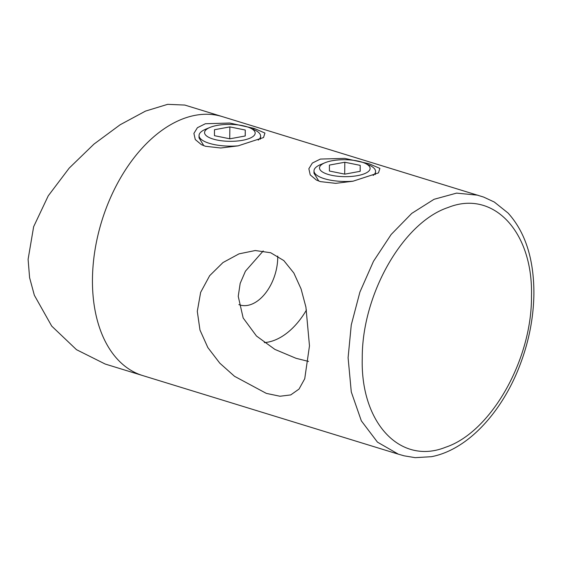 <?xml version="1.0" encoding="UTF-8"?>
<svg xmlns="http://www.w3.org/2000/svg" width="562" height="562" viewBox="0 0 562 562"><rect width="100%" height="100%" fill="white"/><g stroke="black" fill="none" stroke-linecap="round" stroke-linejoin="round"><path stroke-width="0.84" d="M320.403 181.617L316.336 180.002L310.231 174.894L308.854 168.74L312.36 163.043L320.34 159.081L344.703 158.379L369.122 163.76L379.891 168.389L378.472 172.892L353.013 181.21L335.711 183.345L320.403 181.617M324.913 162.776A25.304 8.472 0.6 0 0 322.047 171.684A25.304 8.472 0.6 0 0 344.801 176.665A25.304 8.472 0.6 0 0 367.534 172.134A25.304 8.472 0.6 0 0 364.815 163.191A25.304 8.472 0.6 0 0 344.815 159.72A25.304 8.472 0.6 0 0 324.913 162.776L320.579 164.582A30.791 10.306 0.6 0 0 313.996 170.855L313.968 173.173L318.787 181.062M205.46 146.275L201.393 144.659L195.281 139.552L193.904 133.405L197.41 127.7L205.39 123.738L229.753 123.036L254.172 128.417L264.941 133.054L263.522 137.55L238.063 145.867L220.761 148.003L205.46 146.275M209.963 127.434A25.304 8.472 0.6 0 0 207.097 136.341A25.304 8.472 0.6 0 0 229.858 141.322A25.304 8.472 0.6 0 0 252.584 136.798A25.304 8.472 0.6 0 0 249.865 127.848A25.304 8.472 0.6 0 0 229.865 124.385A25.304 8.472 0.6 0 0 209.963 127.434L205.629 129.239A30.791 10.306 0.6 0 0 199.046 135.512L199.018 137.838L203.837 145.727M448.125 207.49C402.926 222.419 361.766 294.748 362.258 358.38C360.425 422.863 400.383 465.455 445.61 447.24C490.809 432.311 531.968 359.982 531.476 296.35C533.31 231.867 493.352 189.275 448.125 207.49M375.29 174.543L375.564 171.501A30.791 10.306 0.6 0 0 369.115 165.088L364.815 163.191M260.339 139.2L260.613 136.159A30.791 10.306 0.6 0 0 254.165 129.752L249.865 127.848M308.538 361.422L296.048 358.303L274.874 349.388L256.469 336.013L243.163 317.98L238.239 296.343L240.171 283.403L245.439 271.172L263.248 250.933M309.479 345.848L304.737 378.739L299.033 389.073L290.73 394.924L279.995 396.245L266.332 393.386L234.509 376.294L219.798 363.171L207.849 347.576L199.981 330.07L197.29 311.355L200.641 292.373L209.668 275.675L222.988 262.545L239.019 253.855L255.26 250.533L270.68 252.745L283.81 260.571L293.863 273.048L301.077 288.931L305.932 307.175L309.479 345.848M398.381 454.18L105.185 364.036L76.495 349.683L51.718 326.101L34.345 295.247L29.603 277.698L28.1 259.342L33.643 226.704L48.241 195.843L69.203 168.101L93.973 144.104L120.135 124.764L145.516 111.093L167.652 104.335L184.807 105.066L222.355 116.615A135.463 84.567 107.1 0 0 92.456 279.124A135.463 84.567 107.1 0 0 142.734 375.585A135.463 84.567 -72.9 0 1 92.456 279.124A135.463 84.567 -72.9 0 1 222.355 116.615L483.629 197.072L494.3 202.032L508.055 213.033C525.379 232.218 533.991 259.194 533.9 293.947C533.514 319.525 528.259 344.766 518.136 369.684C505.161 401.675 483.685 430.176 459.084 445.469C449.979 451.153 440.791 454.883 431.518 456.681L415.17 457.665L404.134 455.824L398.381 454.18L377.46 442.146L361.338 420.84L351.285 391.939L348.096 357.72L351.271 324.899L359.912 292.064L373.491 261.281L391.145 234.502L411.756 213.391L434.04 199.299L456.583 193.117L477.967 195.204M306.466 310.013A70.194 43.822 -72.9 0 1 264.302 342.616M238.885 304.604A39.41 24.602 107.1 0 0 239.939 304.969A39.41 24.602 107.1 0 0 277.726 257.698A39.41 24.602 107.1 0 0 277.719 256.061M199.046 135.512A30.791 10.306 0.6 0 0 229.823 146.141A30.791 10.306 0.6 0 0 238.302 145.825M214.473 129.731L214.466 135.681L229.858 138.807L245.25 135.976L245.257 130.026L229.865 126.907L214.473 129.731M258.204 140.1A30.791 10.306 0.6 0 0 260.613 136.159M229.739 138.779L229.865 126.907M245.194 135.983L245.257 130.026M313.996 170.855A30.791 10.306 0.6 0 0 344.773 181.484A30.791 10.306 0.6 0 0 353.245 181.161M329.416 165.073L329.416 171.024L344.808 174.143L360.2 171.312L360.207 165.361L344.815 162.242L329.416 165.073M373.154 175.442A30.791 10.306 0.6 0 0 375.564 171.501M344.689 174.122L344.815 162.242M360.144 171.326L360.207 165.361M253.378 129.4L254.172 128.417"/></g></svg>
